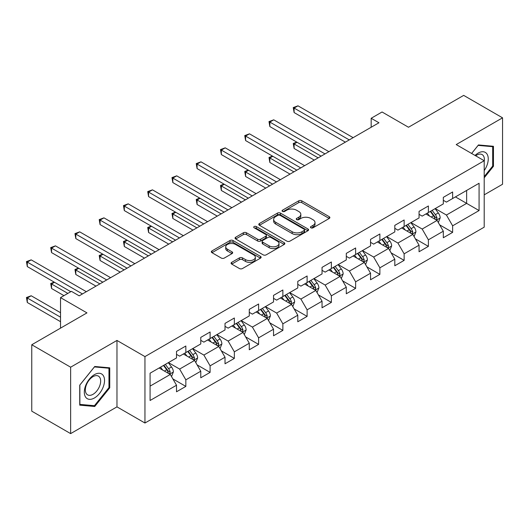 <?xml version="1.0" encoding="UTF-8"?>
<svg xmlns="http://www.w3.org/2000/svg" width="529" height="529" viewBox="0 0 529 529"><rect width="100%" height="100%" fill="white"/><g stroke="black" fill="none" stroke-linecap="round" stroke-linejoin="round"><path stroke-width="0.79" d="M310.893 227.814A1.508 0.873 0 0 0 313.029 227.814L329.243 218.451A2.156 1.243 0 0 0 329.878 217.571A2.156 1.243 0 0 0 329.243 216.692L301.775 200.828A2.156 1.243 0 0 0 298.72 200.828L282.506 210.192A1.508 0.873 0 0 0 282.063 210.806A1.508 0.873 0 0 0 282.506 211.421A1.508 0.873 0 0 0 284.642 211.421L286.738 210.211A6.903 3.987 0 0 1 296.505 210.211L298.799 211.534A6.903 3.987 0 0 1 300.822 214.351A6.903 3.987 0 0 1 298.799 217.174L296.696 218.384A1.508 0.873 0 0 0 296.253 218.999A1.508 0.873 0 0 0 296.696 219.621A1.508 0.873 0 0 0 298.832 219.621L300.935 218.404A6.903 3.987 0 0 1 310.702 218.404L312.989 219.727A6.903 3.987 0 0 1 315.013 222.55A6.903 3.987 0 0 1 312.989 225.367L310.893 226.577A1.508 0.873 0 0 0 310.45 227.192A1.508 0.873 0 0 0 310.893 227.814L310.893 226.577M231.722 262.331A2.156 1.243 0 0 0 231.094 263.211A2.156 1.243 0 0 0 231.722 264.09L239.432 268.54A2.156 1.243 0 0 0 242.48 268.54L260.493 258.145A2.156 1.243 0 0 0 261.121 257.266A2.156 1.243 0 0 0 260.493 256.38L233.024 240.523A2.156 1.243 0 0 0 229.97 240.523L211.964 250.918A2.156 1.243 0 0 0 211.329 251.797A2.156 1.243 0 0 0 211.964 252.683L221.267 258.053A2.156 1.243 0 0 0 224.322 258.053L232.033 253.609A2.156 1.243 0 0 0 232.661 252.723A2.156 1.243 0 0 0 232.033 251.844L227.41 249.179A5.773 3.333 0 0 1 225.724 246.825A5.773 3.333 0 0 1 229.288 243.743A5.773 3.333 0 0 1 235.577 244.464L253.662 254.905A5.773 3.333 0 0 1 255.355 257.266A5.773 3.333 0 0 1 251.791 260.341A5.773 3.333 0 0 1 245.496 259.62L242.48 257.881A2.156 1.243 0 0 0 239.432 257.881L231.722 262.331L231.722 264.09M484.207 194.844L502.55 184.251L502.55 117.828L463.682 95.385L408.487 127.251L382.057 111.989L371.173 118.278L378.949 122.761L79.185 295.83L71.415 291.34L60.531 297.622L60.531 328.139M70.635 367.192L70.635 433.615L116.969 406.867L116.969 340.438L70.635 367.192L31.766 344.749L86.961 312.884L60.531 297.622M116.969 340.438L144.953 356.599L484.207 160.73L484.207 227.159L144.953 423.021L144.953 356.599M502.55 117.828L456.216 144.576L484.207 160.73M286.897 241.138A2.156 1.243 0 0 0 289.945 241.138L307.951 230.743A2.156 1.243 0 0 0 308.586 229.864A2.156 1.243 0 0 0 307.951 228.978L280.482 213.121A2.156 1.243 0 0 0 277.434 213.121L259.422 223.516A2.156 1.243 0 0 0 258.793 224.395A2.156 1.243 0 0 0 259.422 225.281L286.897 241.138M254.76 228.138A1.508 0.873 0 0 1 256.294 228.349L256.294 226.557L284.225 242.679A2.156 1.243 0 0 1 284.853 243.565A2.156 1.243 0 0 1 284.225 244.444L266.213 254.839A2.156 1.243 0 0 1 263.164 254.839L235.689 238.982L235.689 237.217A2.156 1.243 0 0 0 235.061 238.096A2.156 1.243 0 0 0 235.689 238.982M235.689 237.217L243.4 232.767A2.156 1.243 0 0 1 246.454 232.767L257.59 239.201A2.156 1.243 0 0 0 260.645 239.201L265.756 236.251A2.156 1.243 0 0 0 266.391 235.365A2.156 1.243 0 0 0 265.756 234.486L254.158 227.787A1.508 0.873 0 0 1 253.715 227.172A1.508 0.873 0 0 1 254.647 226.366A1.508 0.873 0 0 1 256.294 226.557M70.635 433.615L31.766 411.172L31.766 344.749M172.864 378.903L185.844 386.401L185.844 379.848L200.769 371.226L200.769 377.779L210.099 372.396L210.099 365.843L225.023 357.227L225.023 363.78L234.354 358.391L234.354 351.838L249.278 343.222L249.278 349.775L258.608 344.392L258.608 337.839L273.533 329.217L273.533 335.77L282.863 330.387L282.863 323.834L297.787 315.218L297.787 321.771L307.118 316.382L307.118 309.829L322.042 301.213L322.042 307.766L331.372 302.383L331.372 295.83L346.297 287.207L346.297 293.76L355.627 288.378L355.627 281.825L370.551 273.209L370.551 279.762L379.882 274.372L379.882 267.819L394.806 259.203L394.806 265.756L404.136 260.374L404.136 253.821L419.061 245.198L419.061 251.751L428.391 246.369L428.391 239.816L443.315 231.199L443.315 237.752L452.639 232.363L452.639 225.81L479.076 210.555L479.076 183.265L466.638 190.447L466.638 203.374L479.076 210.555M185.844 386.401L176.514 391.784L176.514 385.231L150.084 400.493L150.084 373.203L176.514 357.941L176.514 351.388L185.844 346.006L185.844 352.559L200.769 343.943L200.769 337.39L210.099 332L210.099 338.553L225.023 329.937L225.023 323.384L234.354 318.002L234.354 324.555L249.278 315.932L249.278 309.379L258.608 303.996L258.608 310.549L273.533 301.933L273.533 295.38L282.863 289.991L282.863 296.544L297.787 287.928L297.787 281.375L307.118 275.993L307.118 282.546L322.042 273.923L322.042 267.37L331.372 261.987L331.372 268.54L346.297 259.924L346.297 253.371L355.627 247.982L355.627 254.535L370.551 245.919L370.551 239.366L379.882 233.983L379.882 240.53L394.806 231.914L394.806 225.361L404.136 219.978L404.136 226.531L419.061 217.915L419.061 211.362L428.391 205.973L428.391 212.526L443.315 203.91L443.315 197.357L452.639 191.967L452.639 198.52L479.076 183.265M183.358 353.994L194.553 360.454L179.629 369.077L168.434 362.61M176.514 354.351L179.629 356.149L185.844 352.559M179.629 369.077L185.844 379.848M194.553 360.454L200.769 371.226M207.613 339.988L218.808 346.455L203.877 355.071L192.688 348.611M200.769 340.352L203.877 342.144L210.099 338.553M203.877 355.071L210.099 365.843M218.808 346.455L225.023 357.227M231.867 325.99L243.062 332.45L228.131 341.066L216.936 334.606M225.023 326.347L228.131 328.145L234.354 324.555M228.131 341.066L234.354 351.838M243.062 332.45L249.278 343.222M256.122 311.984L267.317 318.445L252.386 327.067L241.191 320.6M249.278 312.341L252.386 314.14L258.608 310.549M252.386 327.067L258.608 337.839M267.317 318.445L273.533 329.217M280.377 297.979L291.572 304.446L276.641 313.062L265.446 306.602M273.533 298.343L276.641 300.135L282.863 296.544M276.641 313.062L282.863 323.834M291.572 304.446L297.787 315.218M304.631 283.98L315.82 290.441L300.895 299.057L289.7 292.597M297.787 284.337L300.895 286.136L307.118 282.546M300.895 299.057L307.118 309.829M315.82 290.441L322.042 301.213M328.879 269.975L340.074 276.436L325.15 285.058L313.955 278.591M322.042 270.332L325.15 272.131L331.372 268.54M325.15 285.058L331.372 295.83M340.074 276.436L346.297 287.207M353.134 255.97L364.329 262.437L349.404 271.053L338.21 264.593M346.297 256.334L349.404 258.126L355.627 254.535M349.404 271.053L355.627 281.825M364.329 262.437L370.551 273.209M377.389 241.971L388.584 248.432L373.659 257.048L362.464 250.587M370.551 242.328L373.659 244.127L379.882 240.53M373.659 257.048L379.882 267.819M388.584 248.432L394.806 259.203M401.643 227.966L412.838 234.426L397.914 243.049L386.719 236.582M394.806 228.323L397.914 230.122L404.136 226.531M397.914 243.049L404.136 253.821M412.838 234.426L419.061 245.198M425.898 213.961L437.093 220.428L422.168 229.044L410.973 222.583M419.061 214.324L422.168 216.116L428.391 212.526M422.168 229.044L428.391 239.816M437.093 220.428L443.315 231.199M455.443 196.907L466.638 203.374L446.423 215.038L435.228 208.578M443.315 200.319L446.423 202.111L452.639 198.52M446.423 215.038L452.639 225.81M116.969 406.867L144.953 423.021M371.173 118.278L371.173 127.251M150.084 386.13L170.298 374.459L159.103 367.999M170.298 374.459L176.514 385.231M439.659 224.871L452.639 232.363M415.404 238.87L428.391 246.369M391.149 252.875L404.136 260.374M366.895 266.881L379.882 274.372M342.64 280.879L355.627 288.378M318.385 294.884L331.372 302.383M294.137 308.89L307.118 316.382M269.883 322.888L282.863 330.387M245.628 336.894L258.608 344.392M221.373 350.899L234.354 358.391M197.119 364.898L210.099 372.396M484.207 177.804L493.458 166.291L493.458 146.288L478.454 144.946L471.61 153.463M79.734 405.154L94.737 406.49L109.741 387.83L109.741 367.827L94.737 366.485L79.734 385.152L79.734 405.154M492.678 165.841L493.458 166.291M108.961 387.38L109.741 387.83M93.15 405.578L94.737 406.49M311.495 228.025L312.989 227.166A6.903 3.987 0 0 0 315.013 224.342L315.013 222.55M300.822 214.351L300.822 216.149A6.903 3.987 0 0 1 298.799 218.966L297.305 219.833M329.217 218.47L301.775 202.627A2.156 1.243 0 0 0 298.72 202.627L283.108 211.64M307.924 230.756L280.482 214.913A2.156 1.243 0 0 0 277.434 214.913L259.455 225.294M304.135 230.479A1.508 0.873 0 0 0 304.578 229.864A1.508 0.873 0 0 0 304.135 229.242L280.026 215.323A1.508 0.873 0 0 0 277.89 215.323L275.675 216.599A6.903 3.987 0 0 0 273.652 219.423A6.903 3.987 0 0 0 275.675 222.24L292.16 231.755A6.903 3.987 0 0 0 301.927 231.755L304.135 230.479L304.135 232.271A1.508 0.873 0 0 0 304.578 231.656L304.578 229.864M273.652 219.423L273.652 221.215A6.903 3.987 0 0 0 275.675 224.032L275.675 222.24M304.135 232.271L301.927 233.553A6.903 3.987 0 0 1 292.16 233.553L275.675 224.032M235.722 238.996L243.4 234.565L243.4 232.767M266.391 235.365L266.391 237.164A2.156 1.243 0 0 1 265.756 238.043L260.645 240.993A2.156 1.243 0 0 1 257.59 240.993L246.454 234.565A2.156 1.243 0 0 0 243.4 234.565M256.294 228.349L284.192 244.458M269.155 245.873A5.773 3.333 0 0 0 275.444 246.6A5.773 3.333 0 0 0 279.008 243.519A5.773 3.333 0 0 0 277.315 241.158L270.947 237.481A2.156 1.243 0 0 0 267.892 237.481L262.781 240.437A2.156 1.243 0 0 0 262.146 241.317A2.156 1.243 0 0 0 262.781 242.196L269.155 245.873L269.155 247.671A5.773 3.333 0 0 0 275.444 248.392A5.773 3.333 0 0 0 279.008 245.311L279.008 243.519M262.146 241.317L262.146 243.109A2.156 1.243 0 0 0 262.781 243.995L262.781 242.196M269.155 247.671L262.781 243.995M255.355 257.266L255.355 259.058A5.773 3.333 0 0 1 251.791 262.139A5.773 3.333 0 0 1 245.496 261.412L242.48 259.673A2.156 1.243 0 0 0 239.432 259.673L231.755 264.11M225.724 246.825L225.724 248.617A5.773 3.333 0 0 0 227.41 250.971L227.41 249.179M232 253.622L227.41 250.971M260.46 258.159L233.024 242.315A2.156 1.243 0 0 0 229.97 242.315L211.99 252.697M438.323 222.557L440.174 217.895A5.826 3.366 -120 0 0 438.31 212.936L435.103 208.651M429.508 216.05L427.333 213.141M297.06 142.268L294.104 143.974L294.104 148.464L314.266 160.102M436.194 219.905L437.027 218.14A5.826 3.366 -120 0 0 435.36 214.642L432.147 210.357M430.692 211.197L434.249 215.951A2.969 1.713 60 0 1 434.792 216.85L437.027 218.14M430.282 211.435L433.496 215.713A5.826 3.366 60 0 1 435.162 219.218M294.104 148.464L293.245 143.478L318.154 157.86M293.245 143.478L296.716 142.07M349.252 139.907L294.104 108.068L297.992 105.826L353.134 137.666M345.364 142.149L294.104 112.558L294.104 108.068L293.245 107.572L297.992 105.826M294.104 112.558L293.245 107.572M484.207 170.609A14.29 8.252 120 0 0 486.892 165.557A14.29 8.252 120 0 0 486.006 152.901A14.29 8.252 120 0 0 475.049 155.447M491.712 146.13L492.678 146.692L492.678 166.073L484.207 176.613M471.637 153.476L478.143 145.389L492.678 146.692M484.207 161.49A10.818 6.249 120 0 0 482.131 154.58A10.818 6.249 120 0 0 475.677 155.81M94.427 397.98A14.29 8.252 120 0 0 104.53 380.477A14.29 8.252 120 0 0 94.427 374.638A14.29 8.252 120 0 0 84.316 392.141A14.29 8.252 120 0 0 94.427 397.98M93.005 394.323A10.818 6.249 120 0 0 100.074 384.788A10.818 6.249 120 0 0 98.42 376.119A10.818 6.249 120 0 0 93.005 376.655A10.818 6.249 120 0 0 85.936 386.19A10.818 6.249 120 0 0 87.596 394.859A10.818 6.249 120 0 0 93.005 394.323M79.886 385.013L94.427 366.928L108.961 368.224L108.961 387.605L94.427 405.69L79.886 404.394L79.859 384.993M107.995 367.668L108.961 368.224M414.068 236.556L415.92 231.9A5.826 3.366 -120 0 0 414.062 226.934L410.848 222.649M405.254 230.049L403.078 227.139M272.805 156.273L269.85 157.979L269.85 162.469L290.011 174.107M411.939 233.911L412.772 232.145A5.826 3.366 -120 0 0 411.106 228.64L407.899 224.356M406.437 225.202L409.995 229.95A2.969 1.713 60 0 1 410.537 230.856L412.772 232.145M406.027 225.433L409.241 229.718A5.826 3.366 60 0 1 410.907 233.223M269.85 162.469L268.997 157.483L293.899 171.865M268.997 157.483L272.461 156.075M389.813 250.561L391.665 245.899A5.826 3.366 -120 0 0 389.807 240.94L386.593 236.655M380.999 244.054L378.824 241.145M248.551 170.278L245.595 171.978L245.595 176.468L265.756 188.112M387.684 247.909L388.517 246.15A5.826 3.366 -120 0 0 386.851 242.646L383.644 238.361M382.183 239.201L385.74 243.955A2.969 1.713 60 0 1 386.282 244.861L388.517 246.15M381.773 239.439L384.986 243.724A5.826 3.366 60 0 1 386.653 247.228M245.595 176.468L244.742 171.489L269.645 185.864M244.742 171.489L248.207 170.08M324.998 153.913L269.85 122.073L273.738 119.825L328.886 151.664M321.11 156.154L269.85 126.563L269.85 122.073L268.997 121.577L273.738 119.825M269.85 126.563L268.997 121.577M300.743 167.911L245.595 136.072L249.483 133.83L304.631 165.67M296.855 170.159L245.595 140.562L245.595 136.072L244.742 135.583L249.483 133.83M245.595 140.562L244.742 135.583M365.559 264.566L367.41 259.904A5.826 3.366 -120 0 0 365.552 254.945L362.339 250.66M356.744 258.059L354.569 255.15M224.296 184.277L221.34 185.983L221.34 190.473L241.502 202.111M363.43 261.915L364.263 260.156A5.826 3.366 -120 0 0 362.596 256.651L359.389 252.366M357.928 253.206L361.486 257.96A2.969 1.713 60 0 1 362.028 258.86L364.263 260.156M357.518 253.444L360.732 257.722A5.826 3.366 60 0 1 362.398 261.227M221.34 190.473L220.487 185.487L245.39 199.869M220.487 185.487L223.952 184.079M341.304 278.565L343.156 273.91A5.826 3.366 -120 0 0 341.298 268.944L338.084 264.659M332.49 272.058L330.314 269.149M200.041 198.282L197.086 199.988L197.086 204.478L217.247 216.116M339.175 275.92L340.008 274.154A5.826 3.366 -120 0 0 338.342 270.65L335.135 266.365M333.673 267.211L337.231 271.959A2.969 1.713 60 0 1 337.773 272.865L340.008 274.154M333.27 267.443L336.477 271.727A5.826 3.366 60 0 1 338.143 275.232M197.086 204.478L196.233 199.493L221.135 213.875M196.233 199.493L199.697 198.084M317.05 292.57L318.901 287.908A5.826 3.366 -120 0 0 317.043 282.949L313.829 278.664M308.235 286.063L306.06 283.154M175.787 212.288L172.831 213.987L172.831 218.477L192.992 230.122M314.92 289.918L315.753 288.16A5.826 3.366 -120 0 0 314.087 284.655L310.88 280.37M309.419 281.21L312.976 285.964A2.969 1.713 60 0 1 313.518 286.87L315.753 288.16M309.015 281.448L312.222 285.733A5.826 3.366 60 0 1 313.889 289.237M172.831 218.477L171.978 213.498L196.881 227.873M171.978 213.498L175.443 212.089M276.488 181.916L221.34 150.077L225.228 147.836L280.377 179.675M272.6 184.158L221.34 154.567L221.34 150.077L220.487 149.581L225.228 147.836M221.34 154.567L220.487 149.581M252.234 195.922L197.086 164.083L200.974 161.834L256.122 193.674M248.346 198.163L197.086 168.572L197.086 164.083L196.233 163.587L200.974 161.834M197.086 168.572L196.233 163.587M227.979 209.92L172.831 178.081L176.719 175.84L231.867 207.679M224.091 212.169L172.831 182.571L172.831 178.081L171.978 177.592L176.719 175.84M172.831 182.571L171.978 177.592M292.795 306.575L294.646 301.914A5.826 3.366 -120 0 0 292.788 296.954L289.575 292.669M283.987 300.069L281.805 297.159M151.532 226.286L148.576 227.992L148.576 232.482L168.744 244.127M290.666 303.924L291.499 302.165A5.826 3.366 -120 0 0 289.832 298.66L286.625 294.375M285.164 295.215L288.722 299.969A2.969 1.713 60 0 1 289.264 300.869L291.499 302.165M284.761 295.453L287.968 299.731A5.826 3.366 60 0 1 289.634 303.236M148.576 232.482L147.723 227.496L172.626 241.879M147.723 227.496L151.188 226.088M203.725 223.926L148.576 192.087L152.464 189.845L207.613 221.684M199.836 226.167L148.576 196.576L148.576 192.087L147.723 191.591L152.464 189.845M148.576 196.576L147.723 191.591M268.54 320.574L270.392 315.919A5.826 3.366 -120 0 0 268.534 310.953L265.327 306.668M259.732 314.067L257.55 311.158M127.277 240.292L124.322 241.998L124.322 246.488L144.49 258.126M266.411 317.929L267.244 316.163A5.826 3.366 -120 0 0 265.578 312.659L262.371 308.374M260.909 309.22L264.467 313.975A2.969 1.713 60 0 1 265.009 314.874L267.244 316.163M260.506 309.452L263.713 313.737A5.826 3.366 60 0 1 265.379 317.241M124.322 246.488L123.469 241.502L148.371 255.884M123.469 241.502L126.934 240.093M179.47 237.931L124.322 206.092L128.21 203.844L183.358 235.683M175.582 240.173L124.322 210.582L124.322 206.092L123.469 205.596L128.21 203.844M124.322 210.582L123.469 205.596M244.286 334.579L246.137 329.917A5.826 3.366 -120 0 0 244.279 324.958L241.072 320.673M235.478 328.073L233.296 325.163M103.023 254.297L100.067 255.996L100.067 260.486L120.235 272.131M242.156 331.928L242.99 330.169A5.826 3.366 -120 0 0 241.323 326.664L238.116 322.379M236.655 323.226L240.212 327.973A2.969 1.713 60 0 1 240.755 328.879L242.99 330.169M236.251 323.457L239.458 327.742A5.826 3.366 60 0 1 241.125 331.247M100.067 260.486L99.214 255.507L124.117 269.883M99.214 255.507L102.679 254.099M155.215 251.93L100.067 220.09L103.955 217.849L159.103 249.688M151.327 254.178L100.067 224.58L100.067 220.09L99.214 219.601L103.955 217.849M100.067 224.58L99.214 219.601M220.031 348.585L221.882 343.923A5.826 3.366 -120 0 0 220.024 338.963L216.817 334.678M211.223 342.078L209.041 339.168M78.768 268.296L75.812 270.002L75.812 274.491L95.98 286.136M217.902 345.933L218.735 344.174A5.826 3.366 -120 0 0 217.069 340.669L213.861 336.384M212.4 337.224L215.964 341.979A2.969 1.713 60 0 1 216.5 342.878L218.735 344.174M211.997 337.462L215.204 341.741A5.826 3.366 60 0 1 216.87 345.245M75.812 274.491L74.959 269.512L99.869 283.888M74.959 269.512L78.424 268.097M130.961 265.935L75.812 234.096L79.7 231.854L134.849 263.693M127.072 268.183L75.812 238.586L75.812 234.096L74.959 233.606L79.7 231.854M75.812 238.586L74.959 233.606M195.776 362.583L197.628 357.928A5.826 3.366 -120 0 0 195.77 352.962L192.563 348.677M186.968 356.077L184.786 353.167M54.513 282.301L51.558 284.007L51.558 288.497L63.949 295.645M193.647 359.938L194.48 358.173A5.826 3.366 -120 0 0 192.814 354.668L189.607 350.383M188.145 351.23L191.71 355.984A2.969 1.713 60 0 1 192.245 356.883L194.48 358.173M187.742 351.461L190.949 355.746A5.826 3.366 60 0 1 192.616 359.251M51.558 288.497L50.705 283.511L67.838 293.403M50.705 283.511L54.17 282.102M106.706 279.94L51.558 248.101L55.446 245.853L110.594 277.692M102.818 282.182L51.558 252.591L51.558 248.101L50.705 247.605L55.446 245.853M51.558 252.591L50.705 247.605M171.528 376.588L173.373 371.927A5.826 3.366 -120 0 0 171.515 366.967L168.308 362.682M162.714 370.082L160.532 367.172M60.531 312.705L31.191 295.764L27.303 298.012L27.303 302.495L60.531 321.678M169.392 373.937L170.232 372.178A5.826 3.366 -120 0 0 168.559 368.673L165.352 364.388M163.891 365.235L167.455 369.983A2.969 1.713 60 0 1 167.991 370.889L170.232 372.178M163.487 365.466L166.695 369.751A5.826 3.366 60 0 1 168.361 373.256M27.303 302.495L26.45 297.516L60.531 317.188M26.45 297.516L31.191 295.764M82.451 293.939L27.303 262.106L31.191 259.858L86.339 291.697M70.793 291.697L27.303 266.59L27.303 262.106L26.45 261.61L31.191 259.858M27.303 266.59L26.45 261.61M312.989 227.166L312.989 225.367M296.696 219.621L296.696 218.384M298.799 218.966L298.799 217.174M282.506 211.421L282.506 210.192M298.72 202.627L298.72 200.828M301.775 202.627L301.775 200.828M329.243 218.451L329.243 216.692M259.422 225.281L259.422 223.516M277.434 214.913L277.434 213.121M280.482 214.913L280.482 213.121M307.951 230.743L307.951 228.978M292.16 233.553L292.16 231.755M301.927 233.553L301.927 231.755M246.454 234.565L246.454 232.767M257.59 240.993L257.59 239.201M260.645 240.993L260.645 239.201M265.756 238.043L265.756 236.251M284.225 244.444L284.225 242.679M239.432 259.673L239.432 257.881M242.48 259.673L242.48 257.881M245.496 261.412L245.496 259.62M232.033 253.609L232.033 251.844M211.964 252.683L211.964 250.918M229.97 242.315L229.97 240.523M233.024 242.315L233.024 240.523M260.493 258.145L260.493 256.38M436.518 220.097L440.135 218.008M435.36 214.642L438.31 212.936M431.214 217.029L433.496 215.713M412.263 234.096L415.88 232.013M411.106 228.64L414.062 226.934M406.96 231.034L409.241 229.718M388.008 248.101L391.625 246.011M386.851 242.646L389.807 240.94M382.705 245.039L384.986 243.724M363.754 262.106L367.371 260.017M362.596 256.651L365.552 254.945M358.45 259.038L360.732 257.722M339.499 276.105L343.116 274.022M338.342 270.65L341.298 268.944M334.196 273.043L336.477 271.727M315.244 290.11L318.861 288.021M314.087 284.655L317.043 282.949M309.941 287.049L312.222 285.733M290.996 304.115L294.607 302.026M289.832 298.66L292.788 296.954M285.686 301.047L287.968 299.731M266.742 318.114L270.352 316.031M265.578 312.659L268.534 310.953M261.432 315.053L263.713 313.737M242.487 332.119L246.097 330.03M241.323 326.664L244.279 324.958M237.177 329.058L239.458 327.742M218.232 346.125L221.843 344.035M217.069 340.669L220.024 338.963M212.923 343.056L215.204 341.741M193.978 360.123L197.588 358.04M192.814 354.668L195.77 352.962M188.668 357.062L190.949 355.746M169.723 374.129L173.333 372.039M168.559 368.673L171.515 366.967M164.42 371.067L166.695 369.751"/></g></svg>
